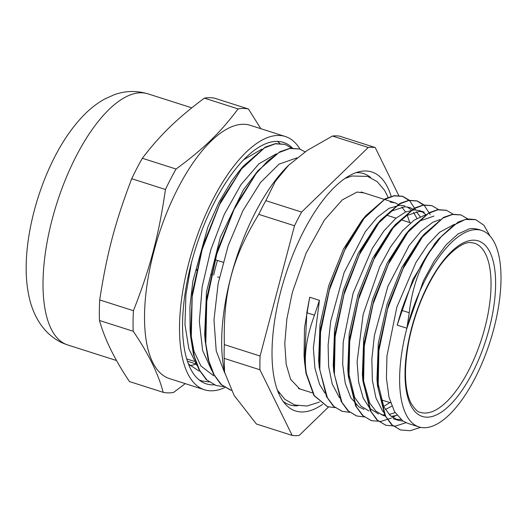 <?xml version="1.0" encoding="UTF-8"?>
<svg xmlns="http://www.w3.org/2000/svg" width="527" height="527" viewBox="0 0 527 527"><rect width="100%" height="100%" fill="white"/><g stroke="black" fill="none" stroke-linecap="round" stroke-linejoin="round"><path stroke-width="0.79" d="M481.665 230.451L477.732 229.199L472.844 228.468L469.359 228.823L458.095 233.948L446.178 244.778L434.373 260.727L423.438 280.779L406.903 328.242A103.114 41.817 107.7 0 0 418.972 426.923A103.114 41.817 107.7 0 0 490.15 341.397A103.114 41.817 107.7 0 0 481.665 230.451A103.114 41.817 107.7 0 0 476.487 229.634A103.114 41.817 107.7 0 0 406.903 328.242L397.187 325.139L413.003 279.211L434.775 243.632L438.978 238.626L458.207 222.005L467.166 218.909L475.433 219.561M199.14 379.934L201.558 380.869L209.048 381.97M291.708 148.08L285.048 144.385L275.325 143.818L264.534 147.843L241.471 169.015L219.528 204.7L202.177 249.502L192.19 296.661L191.229 339.045L194.292 356.371L199.595 370.231L206.966 380.066L216.136 385.514L223.619 386.62M305.12 151.829L299.632 149.029L289.903 148.476L279.106 152.501L267.676 161.018L256.05 173.673L234.107 209.351L216.755 254.152L206.762 301.319L205.807 343.696L208.87 361.021L214.173 374.881L221.544 384.723L231.195 390.309M199.265 380.039L201.413 380.823M284.903 144.339L275.443 143.621L265.239 147.125L243.362 166.097L221.004 200.84L203 245.404L192.263 292.972L190.596 336.239L193.475 354.572L198.765 369.256L206.281 379.671L215.978 385.461M299.468 148.983L290.028 148.271L279.83 151.776L257.966 170.728L235.595 205.477L217.572 250.068L206.834 297.663L205.181 340.949L208.06 359.262L213.356 373.926L220.866 384.335L230.53 390.105M190.115 365.698L195.932 364.236M261.767 149.154L243.672 159.773M191.42 262.861L185.879 295.061L184.97 324.527L188.844 348.808L197.21 365.929M276.326 153.818L258.948 163.805L240.918 184.733L224.265 214.403L210.853 249.62L202.19 286.648L199.325 321.529L202.618 350.534L211.801 370.606M297.07 157.804L278.994 164.167L260.529 182.494L242.914 210.701L228.204 245.654L218.158 283.467L213.982 319.902L216.222 350.91L224.726 373.017M304.566 362.003L304.059 355.765L304.494 327.959L309.711 297.228L306.813 312.728L304.566 362.003L306.029 373.491L306.418 373.61C303.618 356.687 306.312 337.208 314.494 315.179L319.434 300.331L313.354 347.899L314.909 368.077L319.487 384.196L324.836 393.043M406.903 328.242L409.235 312.735C412.022 289.257 418.781 269.066 429.505 252.169L429.116 252.051L438.978 238.626M400.263 429.861L391.601 424.676L384.835 415.302L377.49 385.652L378.953 346.983L388.498 304.534L404.525 264.831L424.393 233.988L443.622 217.355L452.588 214.265L460.848 214.891M385.751 425.223L377.016 420.019L370.25 410.658L362.905 381.001L364.368 342.359L373.906 299.955L389.894 260.292L409.736 229.429L429.004 212.71L437.983 209.621L446.336 210.266M371.179 420.592L362.431 415.342L355.653 405.968L348.321 376.219L349.816 337.557L359.374 295.153L375.382 255.49L395.243 224.667L414.466 208.046L423.431 204.95L431.699 205.602M356.522 415.908L347.866 410.717L341.101 401.35L333.756 371.7L335.212 333.031L344.763 290.575L360.791 250.872L380.659 220.036L399.888 203.396L408.853 200.313L416.943 200.879L424.433 205.662L430.223 214.542M342.016 411.271L333.281 406.06L326.516 396.699L319.171 367.042L320.633 328.4L330.165 285.996L346.16 246.333L365.995 215.477L385.27 198.751L394.249 195.662L402.364 196.235L409.848 200.991L415.632 209.884M327.438 406.633L313.947 395.56L306.035 373.518M429.505 252.176L441.58 236.195L453.74 225.121L465.321 219.476L475.644 219.627L483.957 225.273L490.07 236.103M420.612 427.357L410.078 430.717L400.5 429.94L392.286 425.078L385.678 416.284L378.129 388.491L378.873 350.725L387.661 308.69L403.023 268.763L422.463 236.966L442.897 218.086L452.462 214.476L461.072 214.957L467.627 218.843M406.014 422.694L395.487 426.079L385.922 425.282L377.701 420.421L371.094 411.64L363.544 383.84L364.295 346.068L373.09 304.046L388.445 264.119L407.885 232.308L428.319 213.422L437.878 209.825L446.488 210.313L453.075 214.199M395.691 415.665L392.549 417.476M391.456 418.036L380.916 421.416L371.344 420.645L363.129 415.757L356.509 406.989L348.973 379.176L349.724 341.417L358.512 299.389L373.86 259.455L393.307 227.651L413.741 208.784L423.306 205.155L431.909 205.668L438.497 209.555M364.276 416.936L356.766 415.987L348.551 411.119L341.937 402.332L334.395 374.532L335.139 336.773L343.927 294.738L359.289 254.804L378.729 223.013L399.156 204.133L408.728 200.517L417.338 201.004L423.892 204.891M349.691 412.298L342.188 411.323L333.966 406.462L327.359 397.687L319.81 369.888L320.561 332.109L329.355 290.087L344.704 250.16L364.15 218.349L384.585 199.469L394.143 195.866L402.753 196.36L409.341 200.24M335.119 407.641L327.603 406.686L314.329 395.672L306.418 373.603M436.83 241.261L440.506 237.413M403.069 421.126L398.03 420.236L390.105 415.447L383.801 406.725L376.97 379.144L378.3 343.341L387.114 304.086L401.89 267.426L420.197 238.988L424.393 233.988M422.252 236.616L426 232.684M396.93 415.302L391.212 416.442M385.23 416.053L383.452 415.579L375.863 411.113L369.743 403.076L362.675 377.635M362.905 381.001L362.378 374.493L363.722 338.716L372.517 299.507L387.266 262.874L405.54 234.423L420.309 220.8L433.965 216.077M391.824 406.126L385.382 409.532M368.867 410.941L360.936 406.119L354.618 397.398L347.794 369.723L349.164 333.927L357.985 294.718L372.747 258.092L391.041 229.673L395.243 224.667M393.096 227.302L406.765 215.517L419.387 211.413L424.275 212.144L419.413 210.589M334.408 374.671L333.525 368.333M333.756 371.7L333.229 365.185L334.566 329.382L343.373 290.133L358.156 253.467L376.462 225.029L380.659 220.036M378.518 222.657L392.18 210.859L404.808 206.755L409.696 207.48L414.281 209.865M416.37 211.683L420.151 216.669M319.81 369.895L318.94 363.683M319.171 367.042L318.644 360.54L319.981 324.764L328.782 285.548L343.525 248.922L361.805 220.47L365.995 215.477M363.861 218.092L367.615 214.16M390.23 202.118L395.118 202.836L399.736 205.22M401.818 207.039L405.573 212.025M407.219 215.24L409.782 222.559M429.116 252.051C418.366 268.836 409.176 288.249 401.548 310.284L397.187 325.139M416.943 218.343L413.478 212.394M411.534 210.141L407.193 206.907M404.835 205.938L399.986 205.22M399.947 205.22L389.071 208.31L377.286 217.308L365.356 231.63L344.091 272.597L330.673 321.411L328.117 345.106L328.617 366.41L332.221 383.985L339.428 397.727M425.862 214.555L421.791 211.577M419.828 210.721L414.532 209.858L405.54 212.038L395.843 218.323L383.88 230.971L372.279 248.395L353.103 293.21L343.209 342.069L342.688 364.302L345.257 383.267L350.817 397.766L359.039 406.976L364.012 409.38M383.682 406.488L389.861 402.588M425.276 214.944L414.169 220.121L402.444 230.819L390.639 246.768L379.703 266.82L363.162 314.283L357.089 361.851L358.643 382.035L363.222 398.148L369.895 408.471L378.59 414.044M381.133 414.663L384.657 414.953M389.15 414.486L395.098 412.634M439.834 219.607L432.805 222.262L421.02 231.267L409.09 245.589L387.826 286.55L374.414 335.37L371.851 359.065L372.358 380.362L375.955 397.944L382.437 410.777L383.821 412.437M395.619 419.288L400.928 419.545M454.432 224.258L439.577 232.282L427.614 244.93L416.014 262.347L396.838 307.169L386.943 356.021L386.429 378.261L388.992 397.226L394.558 411.725L402.78 420.935L407.746 423.339L418.972 426.923M309.711 297.228L319.434 300.331M205.899 344.559L204.66 334.441L206.485 291.886L220.306 237.367L243.322 189.964L257.966 170.728M255.832 173.33L260.101 168.818M213.666 375.81L200.892 365.936L193.976 351.252L190.076 329.737L189.924 306.642L192.856 281.214L207.921 226.873L219.034 202.144L231.643 180.992L239.172 171.091L245.49 164.2M199.087 371.166L188.416 363.926M217.618 276.971L219.41 277.347M187.434 361.199L195.636 363.814M186.716 358.94L194.028 361.272M196.373 270.193L196.762 270.318M210.952 274.844L211.34 274.969M196.518 269.547L196.907 269.672M211.096 274.198L211.485 274.323M223.112 262.262L214.766 259.594M200.576 255.068L200.188 254.943M391.133 196.347A125.433 50.869 107.7 0 0 365.521 170.979A125.433 50.869 107.7 0 0 360.119 171.519A125.433 50.869 107.7 0 0 285.226 276.003A125.433 50.869 107.7 0 0 285.753 404.565A125.433 50.869 107.7 0 0 322.55 404.393M398.768 195.517L375.204 147.527A150.109 60.875 107.7 0 0 368.254 147.455L301.609 212.071A150.109 60.875 107.7 0 0 294.507 225.76L260.094 356.021A150.109 60.875 107.7 0 0 259.943 369.776L292.175 435.414A150.109 60.875 107.7 0 0 299.119 435.486L328.538 406.963M301.609 212.071L265.845 200.662L275.318 181.367L288.704 165.175L307.155 150.445L332.491 136.038L368.254 147.455M375.204 147.527L339.434 136.111A150.109 60.875 -72.3 0 0 332.491 136.038M260.094 356.021L224.331 344.605C223.237 291.708 232.045 258.382 258.744 214.351L294.507 225.76M292.175 435.414L256.405 424.004L234.107 395.402L224.568 372.187L224.173 358.367L259.943 369.776M224.173 358.367A150.109 60.875 -72.3 0 1 224.331 344.605M258.744 214.351A150.109 60.875 -72.3 0 1 265.845 200.662M288.526 165.353A133.371 54.083 107.7 0 0 288.341 165.531A133.371 54.083 107.7 0 0 223.777 367.872L224.568 372.187M199.773 258.019L199.384 257.894M199.786 257.973L199.397 257.848M217.453 260.45A95.479 38.721 107.7 0 0 213.705 275.035M277.373 141.381L279.883 143.403M99.708 299.942C106.764 253.915 115.261 221.742 131.737 178.719L165.458 189.483C158.752 235.615 150.254 267.795 133.436 310.699L99.708 299.942A148.047 60.038 -72.3 0 0 99.478 320.495L133.206 331.259C148.258 353.235 158.258 373.59 163.199 392.338L129.477 381.581C114.767 359.717 104.768 339.355 99.478 320.495M163.199 392.338A148.047 60.038 107.7 0 0 173.574 392.444L185.254 383.63M142.343 158.271C160.412 134.681 176.874 118.72 204.364 98.134L238.092 108.898C220.365 132.6 203.903 148.561 176.064 169.035L142.343 158.271A148.047 60.038 -72.3 0 0 131.737 178.719M260.806 128.687L248.467 109.003L214.739 98.239A148.047 60.038 -72.3 0 0 204.364 98.134M248.467 109.003A148.047 60.038 107.7 0 0 238.092 108.898M133.436 310.699A148.047 60.038 107.7 0 0 133.206 331.259M176.064 169.035A148.047 60.038 107.7 0 0 165.458 189.483M300.061 149.174A132.923 53.906 107.7 0 0 285.265 136.493L250.279 125.327A132.923 53.906 107.7 0 0 178.271 187.619A132.923 53.906 107.7 0 0 169.457 378.59L204.45 389.756A132.923 53.906 107.7 0 0 224.924 387.51M285.265 136.493A132.923 53.906 107.7 0 0 213.257 198.784A132.923 53.906 107.7 0 0 204.45 389.756M292.492 148.034A126.743 51.396 107.7 0 0 283.388 142.382A126.743 51.396 107.7 0 0 214.726 201.775A126.743 51.396 107.7 0 0 206.327 383.867A126.743 51.396 107.7 0 0 214.219 384.842M473.701 240.18A92.133 37.364 107.7 0 0 405.032 372.596A92.133 37.364 107.7 0 0 472.218 373.281A92.133 37.364 107.7 0 0 473.701 240.18M474.392 243.171A88.786 36.007 -72.3 0 1 481.698 338.703A88.786 36.007 -72.3 0 1 420.408 412.338C418.095 412.424 414.953 409.374 410.988 403.181C404.545 389.855 403.768 369.513 408.656 342.161C413.511 317.939 421.672 295.963 433.161 276.247C446.31 253.171 463.2 241.373 470.749 242.598L474.392 243.171M314.494 315.179L306.813 312.728M401.548 310.284L409.235 312.735M279.396 393.221A116.408 47.206 -72.3 0 1 277.933 391.508M346.186 177.632A116.408 47.206 -72.3 0 1 348.38 177.079M370.672 177.527A121.401 49.228 107.7 0 0 357.464 172.612A121.401 49.228 107.7 0 0 356.081 172.639M283.111 401.31A121.401 49.228 107.7 0 0 297.834 405.777M76.487 155.59A131.809 53.451 107.7 0 0 67.746 344.968C44.597 337.524 31.903 315.311 28.142 291.945C21.357 254.627 32.476 199.977 54.992 156.374C63.622 139.615 73.523 125.597 84.682 114.313C90.796 108.154 97.449 103.068 104.642 99.056L113.984 94.834C124.971 90.756 136.269 90.42 147.889 93.826A131.809 53.451 107.7 0 0 76.487 155.59M380.883 399.723L390.606 402.826M386.311 215.069L396.034 218.171M400.902 219.726L410.619 222.822M201.169 380.744L201.558 380.869M215.747 385.395L216.136 385.52M230.325 390.046L230.714 390.171M475.644 219.614L475.255 219.495M446.488 210.313L446.099 210.187M431.909 205.662L431.521 205.537M417.331 201.011L416.943 200.886M402.753 196.354L402.364 196.235M400.5 429.94L400.112 429.821M385.922 425.289L385.533 425.164M356.766 415.987L356.377 415.862M342.188 411.337L341.799 411.212M376.97 379.144L377.49 385.652M405.54 234.423L409.736 229.429M347.794 369.723L348.321 376.219M243.362 166.097L239.172 171.091M190.596 336.239L190.076 329.737M205.181 340.949L204.66 334.441M298.427 388.458L312.386 392.911M361.107 191.986L395.118 202.836M409.235 207.342L409.696 207.486M393.168 418.688L398.03 420.236M288.341 165.531L288.704 165.175M67.746 344.968L116.553 360.54M147.889 93.826L191.775 107.831M301.398 389.4L299.804 389.025L290.627 379.368L286.181 364.315L284.778 343.538L286.866 318.907L292.36 292.353L306.095 253.158L324.395 220.088L342.267 199.891L357.075 192.052L364.098 192.935M345.007 178.422L351.97 176.018L367.734 176.393L377.154 181.637L384.479 190.221L388.155 197.394M319.428 402.055L307.01 406.027L294.784 404.993L284.949 399.407L277.433 390.184"/></g></svg>
